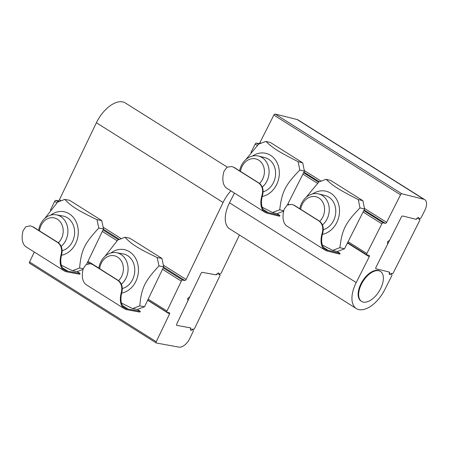 <?xml version="1.0" encoding="UTF-8"?>
<svg xmlns="http://www.w3.org/2000/svg" width="449" height="449" viewBox="0 0 449 449"><rect width="100%" height="100%" fill="white"/><g stroke="black" fill="none" stroke-linecap="round" stroke-linejoin="round"><path stroke-width="0.67" d="M401.384 216.996L389.631 240.254L387.453 241.916L387.655 244.166L375.908 267.424A1.33 0.707 122.2 0 0 375.914 268.727A1.33 0.707 122.2 0 0 376.032 268.771L389.199 272.038A0.887 0.471 -57.8 0 1 389.277 272.072A0.887 0.471 -57.8 0 1 389.373 272.711A2.211 1.184 122.2 0 0 389.614 274.305A2.211 1.184 122.2 0 0 390.894 274.058A0.887 0.471 -57.8 0 1 391.41 273.957A0.887 0.471 -57.8 0 1 391.517 274.086L391.915 274.996A0.887 0.471 -57.8 0 1 391.809 275.731L384.787 289.639A26.564 14.194 -57.8 0 1 356.349 308.575A26.564 14.194 -57.8 0 1 356.209 282.556L369.241 256.755A1.33 0.707 122.2 0 0 369.235 255.453A1.33 0.707 122.2 0 0 369.117 255.402L366.979 254.875A1.33 0.707 -57.8 0 1 366.861 254.824A1.33 0.707 -57.8 0 1 366.855 253.522L381.863 223.815A1.33 0.707 -57.8 0 1 383.165 222.822L385.309 223.349A1.33 0.707 122.2 0 0 386.617 222.356L400.536 194.799A1.33 0.707 -57.8 0 1 401.844 193.8L423.755 199.233A11.068 5.916 -57.8 0 1 424.709 199.637A11.068 5.916 -57.8 0 1 424.771 210.48L421.201 217.546A0.887 0.471 -57.8 0 1 420.623 218.163L419.495 218.697A0.887 0.471 -57.8 0 1 419.13 218.708A0.887 0.471 -57.8 0 1 418.99 218.444A2.211 1.184 122.2 0 0 418.631 217.787A2.211 1.184 122.2 0 0 416.593 218.82A0.887 0.471 -57.8 0 1 415.853 219.269L402.686 216.003A1.33 0.707 122.2 0 0 401.384 216.996A1.33 0.707 -57.8 0 1 402.686 216.003L416.071 219.32L416.88 218.938A0.887 0.471 122.2 0 0 417.458 218.326A1.106 0.589 -57.8 0 1 418.636 217.552A1.106 0.589 -57.8 0 1 418.805 218.13L418.721 218.753A0.887 0.471 122.2 0 0 418.855 219.213A0.887 0.471 122.2 0 0 418.934 219.247L419.708 219.438A0.887 0.471 -57.8 0 1 419.787 219.471A0.887 0.471 -57.8 0 1 419.793 220.336L393.223 272.936A0.887 0.471 122.2 0 1 392.347 273.604L391.573 273.407A0.887 0.471 -57.8 0 0 390.967 273.699L390.473 274.221A1.106 0.589 122.2 0 1 389.614 274.541A1.106 0.589 122.2 0 1 389.603 273.469A0.887 0.471 -57.8 0 0 389.698 272.745L389.412 272.088L376.032 268.771A1.33 0.707 -57.8 0 1 375.914 268.727A1.33 0.707 -57.8 0 1 375.908 267.424L401.384 216.996M424.709 199.637L298.024 119.911A11.068 5.916 122.2 0 0 297.064 119.507L275.153 114.074A1.33 0.707 122.2 0 0 273.851 115.073L259.926 142.63A1.33 0.707 -57.8 0 1 258.618 143.624L256.48 143.091A1.33 0.707 122.2 0 0 255.172 144.09L250.985 152.374M234.445 193.081L229.518 202.825A26.564 14.194 122.2 0 0 229.658 228.85L356.349 308.575M239.457 235.018L221.29 272.857A0.887 0.471 -57.8 0 1 220.717 273.492L219.589 274.07A0.887 0.471 -57.8 0 1 219.202 274.098A0.887 0.471 -57.8 0 1 219.061 273.856A2.211 1.184 122.2 0 0 218.714 273.256A2.211 1.184 122.2 0 0 216.626 274.356A0.887 0.471 -57.8 0 1 215.885 274.833L202.331 272.363A1.33 0.707 122.2 0 0 201.029 273.413L189.809 296.783L187.637 298.523L187.923 300.712L176.704 324.083A1.33 0.707 122.2 0 0 176.732 325.34A1.33 0.707 122.2 0 0 176.872 325.396L190.432 327.86A0.887 0.471 -57.8 0 1 190.528 327.893A0.887 0.471 -57.8 0 1 190.634 328.505A2.211 1.184 122.2 0 0 190.898 330.032A2.211 1.184 122.2 0 0 192.234 329.74A0.887 0.471 -57.8 0 1 192.767 329.622A0.887 0.471 -57.8 0 1 192.868 329.734L193.306 330.599A0.887 0.471 -57.8 0 1 193.222 331.328L189.815 338.423A11.068 5.916 -57.8 0 1 178.971 347.128L156.409 343.025A1.33 0.707 -57.8 0 1 156.269 342.974A1.33 0.707 -57.8 0 1 156.241 341.717L169.531 314.025A1.33 0.707 122.2 0 0 169.503 312.762A1.33 0.707 122.2 0 0 169.363 312.712L167.157 312.308A1.33 0.707 -57.8 0 1 167.011 312.257A1.33 0.707 -57.8 0 1 166.983 310.994L181.317 281.141A1.33 0.707 -57.8 0 1 182.62 280.097L184.825 280.502A1.33 0.707 122.2 0 0 186.127 279.458L223.08 202.465A26.564 14.194 -57.8 0 1 230.887 190.842M227.233 167.107L125.254 102.933A26.564 14.194 122.2 0 0 96.395 122.74L59.436 199.726A1.33 0.707 -57.8 0 1 58.134 200.776L55.929 200.372A1.33 0.707 122.2 0 0 54.626 201.416L50.389 210.239M34.32 252.046L29.55 261.986A1.33 0.707 122.2 0 0 29.578 263.249A1.33 0.707 122.2 0 0 29.718 263.299M378.917 270.786A17.707 9.463 -57.8 0 1 380.455 271.437A17.707 9.463 -57.8 0 1 379.82 290.138A17.707 9.463 -57.8 0 1 363.123 302.059A17.707 9.463 -57.8 0 1 361.591 301.414A17.707 9.463 -57.8 0 1 362.22 282.707A17.707 9.463 -57.8 0 1 378.917 270.786M380.455 271.437L379.927 271.106A17.707 9.463 122.2 0 0 378.395 270.461A17.707 9.463 122.2 0 0 361.698 282.382A17.707 9.463 122.2 0 0 361.063 301.083L361.591 301.414M121.415 284.195A17.707 14.637 -79.7 0 0 120.888 254.42A17.707 14.637 -79.7 0 0 116.516 252.708A17.707 14.637 -79.7 0 0 98.836 268.199M99.667 268.727A14.312 11.831 100.3 0 1 117.565 257.092A14.312 11.831 100.3 0 1 118.575 280.625M262.345 187.053A17.707 14.744 -76.1 0 0 262.07 157.605A17.707 14.744 -76.1 0 0 258.433 156.05A17.707 14.744 -76.1 0 0 239.609 170.861M240.484 171.411A14.312 11.915 103.9 0 1 258.731 160.153A14.312 11.915 103.9 0 1 259.544 183.411M322.522 224.921A17.707 14.744 -76.1 0 0 322.247 195.478A17.707 14.744 -76.1 0 0 318.61 193.923A17.707 14.744 -76.1 0 0 299.786 208.734M300.662 209.279A14.312 11.915 103.9 0 1 318.908 198.02A14.312 11.915 103.9 0 1 319.722 221.278M61.238 246.327A17.707 14.637 -79.7 0 0 60.71 216.553A17.707 14.637 -79.7 0 0 56.338 214.841A17.707 14.637 -79.7 0 0 38.653 230.331M39.49 230.853A14.312 11.831 100.3 0 1 57.382 219.219A14.312 11.831 100.3 0 1 58.398 242.752M322.696 233.183C324.055 228.131 323.027 224.135 319.609 221.205L319.132 221.088C322.556 224.012 323.577 228.002 322.191 233.059L322.696 233.183A23.791 12.712 122.2 0 0 325.598 249.403A23.791 12.712 122.2 0 0 328.219 250.385L340.129 253.337L339.73 254.117L327.826 251.171A24.678 13.189 -57.8 0 1 325.127 250.149A24.678 13.189 -57.8 0 1 322.191 233.059M325.127 250.149L287.124 226.229A24.678 13.189 122.2 0 1 284.183 209.139L287.22 205.086L291.968 204.368L293.792 205.142L319.132 221.088M293.792 205.142L291.968 204.362M294.269 205.26L319.609 221.205M323.577 247.466L328.219 250.385M340.129 253.337L337.233 251.519L332.625 250.374L322.382 245.092M322.393 234.356A22.136 18.426 -76.1 0 0 338.855 205.12A22.136 18.426 -76.1 0 0 312.678 193.906M306.016 197.442L318.807 181.997L326.081 179.286C333.265 186.178 338.686 189.59 358.296 199.558L359.98 207.904C345.421 222.9 342.043 229.591 339.899 247.663L332.625 250.374M337.233 251.519L344.501 248.808L364.588 209.049L362.899 200.697L330.683 180.425L326.081 179.286M362.899 200.697L358.296 199.558M364.588 209.049L359.98 207.904M318.61 193.923L325.121 195.534A17.707 14.744 103.9 0 1 328.758 197.089A17.707 14.744 103.9 0 1 335.493 214.701A17.707 14.744 103.9 0 1 323.235 229.748M344.501 248.808L339.899 247.663M262.519 195.315C263.877 190.258 262.845 186.268 259.432 183.332L258.955 183.214C262.379 186.144 263.4 190.135 262.014 195.186L262.519 195.315A23.791 12.712 122.2 0 0 265.421 211.53A23.791 12.712 122.2 0 0 268.042 212.517L279.946 215.469L279.553 216.25L267.649 213.297A24.678 13.189 -57.8 0 1 264.949 212.276A24.678 13.189 -57.8 0 1 262.014 195.186M264.949 212.276L226.941 188.361A24.678 13.189 122.2 0 1 224.006 171.271L227.042 167.219L231.791 166.495L233.615 167.269L258.955 183.214M233.615 167.269L231.791 166.495M234.092 167.387L259.432 183.332M263.4 209.593L268.042 212.517M279.946 215.469L277.055 213.645L272.448 212.506L262.205 207.219M262.216 196.482A22.136 18.426 -76.1 0 0 278.677 167.252A22.136 18.426 -76.1 0 0 252.501 156.033M245.839 159.575L258.63 144.123L265.903 141.413C273.087 148.305 278.509 151.717 298.119 161.691L299.803 170.036C285.244 185.033 281.865 191.723 279.721 209.795L272.448 212.506M287.304 205.036L304.411 171.176L302.721 162.83L270.506 142.558L265.903 141.413M302.721 162.83L298.119 161.691M304.411 171.176L299.803 170.036M258.433 156.05L264.944 157.666A17.707 14.744 103.9 0 1 268.581 159.221A17.707 14.744 103.9 0 1 275.316 176.833A17.707 14.744 103.9 0 1 263.058 191.88M283.757 210.794L279.721 209.795M277.055 213.645L283.667 211.182M121.802 292.557C123.032 287.523 121.937 283.532 118.514 280.586L118.025 280.496C121.455 283.437 122.538 287.427 121.281 292.467L121.802 292.557A23.791 12.712 122.2 0 0 124.906 308.008A23.791 12.712 122.2 0 0 128.021 309.064L140.284 311.297L139.908 312.083L127.645 309.849A24.678 13.189 -57.8 0 1 124.435 308.76A24.678 13.189 -57.8 0 1 121.281 292.467M124.435 308.76L86.433 284.84A24.678 13.189 122.2 0 1 83.273 268.547L86.023 264.613L90.49 263.692L92.685 264.551L118.025 280.496M92.685 264.551L90.49 263.692M93.179 264.641L118.514 280.586M122.611 305.657L128.021 309.064M140.284 311.297L137.388 309.473L132.646 308.609L121.499 303.092M121.668 293.113A22.136 18.297 -79.7 0 0 137.641 263.389A22.136 18.297 -79.7 0 0 110.937 252.983M104.926 256.379L117.801 240.007L124.945 237.274C131.944 244.542 137.366 247.955 157.161 257.546L158.974 265.92C144.6 281.371 141.373 288.095 139.796 305.876L132.646 308.609M137.388 309.473L144.533 306.734L163.717 266.785L161.904 258.411L129.688 238.133L124.945 237.274M161.904 258.411L157.161 257.546M163.717 266.785L158.974 265.92M116.516 252.708L123.217 253.926A17.707 14.637 100.3 0 1 127.589 255.638A17.707 14.637 100.3 0 1 134.52 273.564A17.707 14.637 100.3 0 1 122.257 288.555M144.533 306.734L139.796 305.876M61.62 254.69C62.854 249.655 61.76 245.659 58.336 242.713L57.848 242.623C61.277 245.569 62.36 249.554 61.103 254.594L61.62 254.69A23.791 12.712 122.2 0 0 64.729 270.141A23.791 12.712 122.2 0 0 67.844 271.196L80.107 273.424L79.731 274.21L67.468 271.982A24.678 13.189 -57.8 0 1 64.258 270.887A24.678 13.189 -57.8 0 1 61.103 254.594M64.258 270.887L26.255 246.972A24.678 13.189 122.2 0 1 23.095 230.674L25.846 226.739L30.313 225.825L32.508 226.678L57.848 242.623M32.508 226.678L30.313 225.825M32.996 226.767L58.336 242.713M62.433 267.789L67.844 271.196M80.107 273.424L77.211 271.6L72.469 270.741L61.322 265.219M61.491 255.24A22.136 18.297 -79.7 0 0 77.464 225.521A22.136 18.297 -79.7 0 0 50.759 215.11M44.748 218.511L57.618 202.14L64.768 199.401C71.767 206.669 77.189 210.081 96.984 219.679L98.797 228.053C84.423 243.504 81.196 250.228 79.613 268.002L72.469 270.741M86.55 264.298L103.534 228.911L101.721 220.538L69.505 200.265L64.768 199.401M101.721 220.538L96.984 219.679M103.534 228.911L98.797 228.053M56.338 214.841L63.04 216.059A17.707 14.637 100.3 0 1 67.412 217.771A17.707 14.637 100.3 0 1 74.343 235.691A17.707 14.637 100.3 0 1 62.08 250.682M83.245 268.665L79.613 268.002M77.211 271.6L83.076 269.355M218.803 274.12L219.926 274.822A0.887 0.471 122.2 0 1 219.943 275.664L194.569 328.516A0.887 0.471 -57.8 0 1 193.704 329.212L192.907 329.072A0.887 0.471 122.2 0 0 192.29 329.386L191.807 329.925A1.106 0.589 -57.8 0 1 190.92 330.273A1.106 0.589 -57.8 0 1 190.892 329.24A0.887 0.471 122.2 0 0 190.971 328.528L190.657 327.899L176.872 325.396A1.33 0.707 -57.8 0 1 176.732 325.34A1.33 0.707 -57.8 0 1 176.704 324.083L201.029 273.413A1.33 0.707 -57.8 0 1 202.331 272.363L216.036 274.827M219.926 274.822A0.887 0.471 122.2 0 0 219.83 274.788L219.033 274.642A0.887 0.471 -57.8 0 1 218.938 274.608A0.887 0.471 -57.8 0 1 218.798 274.171L218.865 273.559A1.106 0.589 122.2 0 0 218.685 273.014A1.106 0.589 122.2 0 0 217.49 273.828A0.887 0.471 -57.8 0 1 216.923 274.451L216.109 274.872M347.425 243.027L369.241 256.755M348.087 241.714L366.855 253.522M255.172 144.09L257.311 145.437M363.095 212.007L381.863 223.815M256.48 143.091L258.428 144.32M363.791 210.626L383.165 222.822M258.618 143.624L259.095 143.927M364.105 210.003L385.309 223.349M297.064 119.507L423.755 199.233M275.153 114.074L401.844 193.8M273.851 115.073L400.536 194.799M259.926 142.63L260.852 143.209M304.282 170.541L321.029 181.082M364.459 208.409L386.617 222.356M303.922 172.135L319.273 181.794M303.614 172.753L318.605 182.193M302.912 174.133L317.488 183.304M287.91 203.84L288.808 204.407M356.209 282.556L229.518 202.825M119.4 239.328L103.377 229.243M59.223 201.461L58.134 200.776M186.127 279.458L163.357 265.129M121.219 238.61L103.18 227.256M61.036 200.737L59.436 199.726M184.825 280.502L163.554 267.116M182.62 280.097L163.189 267.873M58.28 201.854L55.929 200.372M181.317 281.141L162.504 269.305M56.922 202.858L54.626 201.416M166.983 310.994L148.176 299.157M156.241 341.717L29.55 261.986M169.531 314.025L147.648 300.252M89.402 263.597L87.471 262.379M98.847 268.115L87.993 261.29M117.099 240.731L102.327 231.437M118.457 239.721L103.012 230.006M223.08 202.465L96.395 122.74M190.971 328.528L190.668 328.337M219.83 274.788L218.798 274.137M190.892 329.24L190.539 329.016M389.406 272.565L389.698 272.745M389.261 273.256L389.603 273.469M366.861 254.824L347.588 242.696M391.41 273.957L390.978 273.682M419.13 218.708L418.76 218.472M147.715 300.112L167.011 312.257M218.831 273.862L219.202 274.098M192.329 329.347L192.767 329.622M29.578 263.249L156.269 342.974M87.538 262.238L89.705 263.602"/></g></svg>
